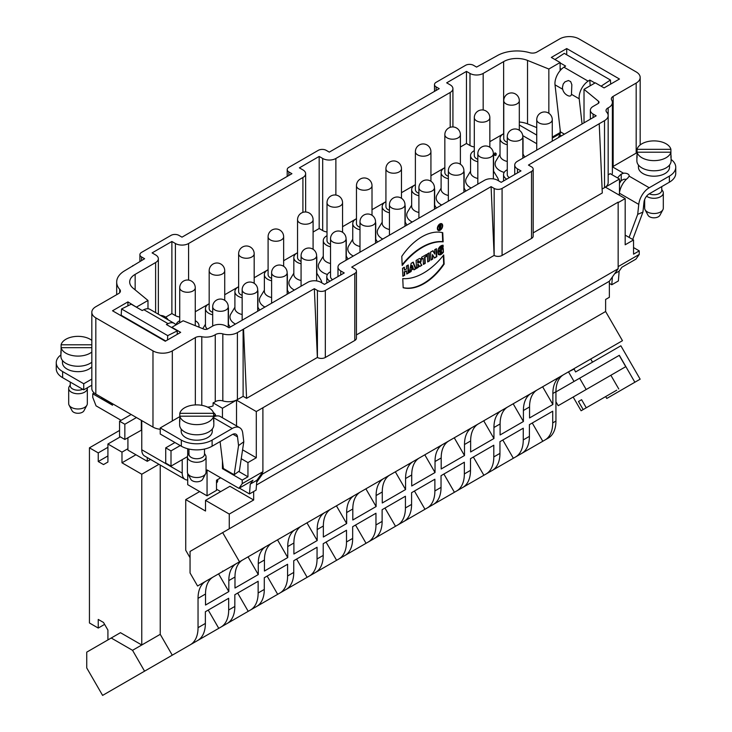 <?xml version="1.0" encoding="UTF-8"?>
<svg xmlns="http://www.w3.org/2000/svg" width="732" height="732" viewBox="0 0 732 732"><rect width="100%" height="100%" fill="white"/><g stroke="black" fill="none" stroke-linecap="round" stroke-linejoin="round"><path stroke-width="1.1" d="M237.552 562.917L236.546 563.494A37.305 21.539 -120 0 0 228.823 580.577L228.823 591.584L205.518 605.044L205.518 594.027A37.305 21.539 60 0 1 213.25 576.953L205.774 581.263A37.305 21.539 -120 0 0 198.043 598.346L198.043 627.672A37.305 21.539 60 0 1 190.32 644.755L102.599 695.4L86.742 667.941L86.742 652.139L120.451 632.686L141.77 644.993L132.538 650.318L111.218 638.011M267.015 545.907L266.009 546.493A37.305 21.539 -120 0 0 258.277 563.567L258.277 574.574L234.981 588.034L234.981 577.017A37.305 21.539 60 0 1 242.704 559.943L236.546 563.494L242.704 559.943M296.469 528.897L295.463 529.483A37.305 21.539 -120 0 0 287.74 546.557L287.74 557.574L264.435 571.024L264.435 560.017A37.305 21.539 60 0 1 272.167 542.934L266.009 546.493L272.167 542.934M325.932 511.897L324.926 512.473A37.305 21.539 -120 0 0 317.194 529.556L317.194 540.564L293.898 554.014L293.898 543.007A37.305 21.539 60 0 1 301.621 525.924L295.463 529.483L301.621 525.924M355.386 494.887L354.38 495.463A37.305 21.539 -120 0 0 346.657 512.546L346.657 523.554L323.352 537.014L323.352 525.997A37.305 21.539 60 0 1 331.074 508.923L324.926 512.473L331.074 508.923M384.849 477.877L383.843 478.463A37.305 21.539 -120 0 0 376.111 495.537L376.111 506.553L352.806 520.004L352.806 508.987A37.305 21.539 60 0 1 360.537 491.913L354.38 495.463L360.537 491.913M414.303 460.867L413.296 461.453A37.305 21.539 -120 0 0 405.574 478.527L405.574 489.543L382.269 502.994L382.269 491.986A37.305 21.539 60 0 1 389.991 474.903L383.843 478.463L389.991 474.903M443.766 443.867L442.759 444.443A37.305 21.539 -120 0 0 435.028 461.526L435.028 472.533L411.723 485.984L411.723 474.977A37.305 21.539 60 0 1 419.454 457.893L413.296 461.453L419.454 457.893M473.22 426.857L472.213 427.433A37.305 21.539 -120 0 0 464.491 444.516L464.491 455.524L441.186 468.983L441.186 457.967A37.305 21.539 60 0 1 448.908 440.893L442.759 444.443L448.908 440.893M502.674 409.847L501.667 410.432A37.305 21.539 -120 0 0 493.944 427.506L493.944 438.523L470.639 451.973L470.639 440.957A37.305 21.539 60 0 1 478.371 423.883L472.213 427.433L478.371 423.883M532.137 392.837L531.13 393.423A37.305 21.539 -120 0 0 523.407 410.496L523.407 421.513L500.102 434.964L500.102 423.956A37.305 21.539 60 0 1 507.825 406.873L501.667 410.432L507.825 406.873M561.59 375.836L560.584 376.413A37.305 21.539 -120 0 0 552.861 393.496L552.861 404.503L529.556 417.954L529.556 406.946A37.305 21.539 60 0 1 537.288 389.863L531.13 393.423L537.288 389.863M239.51 561.783L222.665 532.603L190.055 551.434L190.055 572.973L197.576 586.003L622.465 340.691L605.62 311.512L229.262 528.797L229.262 514.074L205.518 500.368L205.518 511.028L185.736 499.608L185.736 550.263L190.055 557.747M222.638 571.527L213.25 576.953M570.704 370.575L555.414 379.405L570.704 370.575M541.25 387.585L525.96 396.405L541.25 387.585M511.787 404.586L496.497 413.415L511.787 404.586M482.333 421.595L467.043 430.425L482.333 421.595M452.87 438.605L437.58 447.426L452.87 438.605M423.416 455.615L408.127 464.436L423.416 455.615M393.953 472.616L378.664 481.446L393.953 472.616M364.499 489.626L349.21 498.455L364.499 489.626M335.036 506.636L319.747 515.456L335.036 506.636M305.583 523.636L290.293 532.466L305.583 523.636M276.12 540.646L260.83 549.476L276.12 540.646M246.666 557.656L231.376 566.486L246.666 557.656M225.575 569.835L222.464 571.628M222.629 571.024L223.068 571.28L220.469 572.781M223.324 571.134L217.001 574.785M197.649 640.518L190.32 644.755L197.649 640.518A37.305 21.539 -120 0 0 205.372 623.444L205.372 611.732L228.677 598.282L228.677 609.994A37.305 21.539 60 0 1 220.954 627.068L227.103 623.518A37.305 21.539 -120 0 0 234.835 606.435L234.835 594.723L258.14 581.272L258.14 592.984A37.305 21.539 60 0 1 250.408 610.058L256.566 606.508A37.305 21.539 -120 0 0 264.289 589.425L264.289 577.722L287.594 564.262L287.594 575.974A37.305 21.539 60 0 1 279.871 593.057L286.02 589.498A37.305 21.539 -120 0 0 293.752 572.424L293.752 560.712L317.048 547.262L317.048 558.964A37.305 21.539 60 0 1 309.325 576.047L315.483 572.497A37.305 21.539 -120 0 0 323.205 555.414L323.205 543.702L346.51 530.252L346.51 541.964A37.305 21.539 60 0 1 338.779 559.038L344.937 555.487A37.305 21.539 -120 0 0 352.668 538.404L352.668 526.692L375.964 513.242L375.964 524.954A37.305 21.539 60 0 1 368.242 542.028L374.4 538.478A37.305 21.539 -120 0 0 382.122 521.404L382.122 509.692L405.427 496.232L405.427 507.944A37.305 21.539 60 0 1 397.696 525.027L403.854 521.468A37.305 21.539 -120 0 0 411.585 504.394L411.585 492.682L434.881 479.231L434.881 490.934A37.305 21.539 60 0 1 427.159 508.017L433.317 504.467A37.305 21.539 -120 0 0 441.039 487.384L441.039 475.672L464.344 462.221L464.344 473.933A37.305 21.539 60 0 1 456.612 491.007L462.77 487.457A37.305 21.539 -120 0 0 470.493 470.374L470.493 458.671L493.798 445.212L493.798 456.924A37.305 21.539 60 0 1 486.075 473.997L492.233 470.447A37.305 21.539 -120 0 0 499.956 453.373L499.956 441.661L523.261 428.202L523.261 439.914A37.305 21.539 60 0 1 515.529 456.997L521.687 453.437A37.305 21.539 -120 0 0 529.41 436.363L529.41 424.652L552.715 411.201L552.715 422.904A37.305 21.539 60 0 1 544.992 439.987L519.491 454.709M521.687 453.437L490.037 471.719M492.233 470.447L460.574 488.72M462.77 487.457L431.121 505.73M433.317 504.467L401.658 522.74M403.854 521.468L372.204 539.74M374.4 538.478L342.741 556.75M344.937 555.487L313.287 573.76M315.483 572.497L283.824 590.77M286.02 589.498L254.37 607.77M256.566 606.508L224.916 624.78M227.103 623.518L195.453 641.79M526.555 450.628L511.265 459.458L526.555 450.628M497.101 467.638L481.812 476.468L497.101 467.638M467.638 484.648L452.349 493.469L467.638 484.648M438.184 501.649L422.895 510.478L438.184 501.649M408.721 518.659L393.432 527.488L408.721 518.659M379.268 535.668L363.978 544.489L379.268 535.668M349.805 552.678L334.515 561.499L349.805 552.678M320.351 569.679L305.061 578.509L320.351 569.679M290.888 586.689L275.607 595.519L290.888 586.689M261.434 603.699L246.144 612.519L261.434 603.699M231.98 620.699L216.69 629.529L231.98 620.699M202.517 637.709L187.227 646.539L202.517 637.709M519.839 454.508L513.617 458.104M220.689 477.804L216.507 480.219L216.507 490.376L207.055 495.829L207.055 469.935L238.934 488.336L242.228 483.642L262.898 471.71L262.898 407.742L256.301 411.549L256.301 457.756L247.947 462.578L247.947 476.788L242.228 480.091L242.228 483.642M256.703 482.278L256.859 480.302L262.459 472.341L262.459 474.098L256.703 482.278L256.081 490.12L249.484 493.926L239.373 488.088M187.712 473.513L187.712 484.657L207.055 495.829M242.228 480.091L222.446 468.663L222.446 460.94M222.446 417.762L222.446 408.255L236.518 400.13L256.301 411.549M207.595 407.138A12.435 7.183 0 0 0 213.085 405.894L213.085 402.847L222.446 408.255M112.527 403.725L112.527 405.208L92.744 393.779L94.19 392.947M121.1 420.314L96.048 405.839L92.744 397.339L92.744 393.779M127.917 437.699L127.917 450.134L147.26 461.306L147.26 457.555M611.778 284.757L609.363 283.366L609.363 281.244L612.4 276.925L611.778 284.757L618.375 280.951L619.153 271.133L621.889 267.244L635.952 259.119L639.256 254.425L639.256 250.875L633.537 254.169L633.537 239.959L625.183 235.128M633.537 239.959L625.183 244.781L625.183 198.573L605.401 187.154L619.473 179.029L610.113 173.63A12.435 7.183 0 0 1 608.164 174.875M619.473 179.029L619.473 192.763M633.537 247.572L639.256 250.875M618.156 202.133L618.156 266.979L618.156 202.133L262.898 407.742M443.153 241.853A59.612 36.17 117.3 0 0 402.188 265.496A59.612 36.17 -62.7 0 1 443.153 241.853L442.75 232.703A50.115 30.405 117.3 0 0 401.786 256.356L402.188 265.496L401.786 256.356A50.115 30.405 -62.7 0 1 442.75 232.703L442.714 241.624A59.612 36.17 117.3 0 0 402.152 264.755M442.677 225.529A3.77 2.288 117.3 0 0 441.744 223.727A3.77 2.288 117.3 0 0 437.992 226.023A3.77 2.288 117.3 0 0 438.294 230.415A3.77 2.288 117.3 0 0 441.204 229.354A3.77 2.288 117.3 0 0 442.677 225.529A3.77 2.288 117.3 0 0 438.569 225.108A3.77 2.288 117.3 0 0 438.807 230.571A3.77 2.288 117.3 0 0 442.677 225.529M444.132 264.096L443.729 254.956A59.612 36.17 -62.7 0 1 402.765 278.599L403.167 287.749A50.115 30.405 117.3 0 0 444.132 264.096L443.729 254.956A59.612 36.17 -62.7 0 1 402.765 278.599L403.167 287.749A50.115 30.405 117.3 0 0 444.132 264.096L443.693 263.868A50.115 30.405 -62.7 0 1 403.167 287.63M436.794 256.703L436.437 248.706L434.68 249.722L434.872 254.086L432.96 250.719L430.581 252.092L430.938 260.089L432.694 259.073L432.502 254.599L434.46 258.048L436.794 256.703L436.437 248.706L434.68 249.722L434.872 254.086L432.96 250.719L430.581 252.092L430.938 260.089L432.694 259.073L432.502 254.599L434.46 258.048L436.794 256.703L434.25 257.691M429.538 260.894L429.19 252.897L427.342 253.958L427.698 261.955L429.538 260.894L429.19 252.897L427.342 253.958L427.698 261.955L429.538 260.894L427.68 261.489M426.445 256.465L426.363 254.526L421.614 257.271L421.696 259.21L423.151 258.369L423.416 264.426L425.265 263.364L424.99 257.307L426.445 256.465L426.363 254.526L421.614 257.271L421.696 259.21L423.151 258.369L423.416 264.426L425.265 263.364L424.99 257.307L426.445 256.465L424.551 257.078L424.825 263.136L423.398 263.959M418.274 264.417L419.628 266.613L421.879 265.313L420.324 262.788A3.056 1.857 117.3 0 0 421.019 259.448A3.056 1.857 117.3 0 0 418.878 258.844L416.124 260.436L416.471 268.434L418.32 267.372L418.192 264.462L419.628 266.613L421.879 265.313L420.324 262.788A3.056 1.857 117.3 0 0 420.388 258.689A3.056 1.857 117.3 0 0 418.878 258.844L416.124 260.436L416.471 268.434L418.32 267.372L418.274 264.417L417.752 264.234L417.88 267.143L416.453 267.967M415.822 268.818L413.214 262.12L411.164 263.3L409.261 272.597L411.11 271.535L411.421 270.007L413.553 268.781L413.973 269.879L415.822 268.818L413.214 262.12L411.164 263.3L409.261 272.597L411.11 271.535L411.421 270.007L413.553 268.781L413.973 269.879L415.822 268.818L413.827 269.486M351.708 267.116L491.09 186.642L494.164 188.426A5.6 3.23 0 0 0 502.079 188.426L531.533 171.416A5.6 3.23 0 0 0 533.18 169.129A5.6 3.23 0 0 0 531.533 166.85L528.458 165.066L604.522 120.643A12.435 7.183 0 0 0 608.164 115.574A12.435 7.183 0 0 0 606.746 112.234A6.222 3.587 180 0 1 606.032 110.569A6.222 3.587 180 0 1 608.146 107.869A12.435 7.183 0 0 0 612.382 102.471A12.435 7.183 0 0 0 611.687 100.092A6.222 3.587 180 0 1 611.33 98.902A6.222 3.587 180 0 1 613.151 96.368L636.172 83.073A13.67 7.896 0 0 0 640.18 77.491A13.67 7.896 0 0 0 636.172 71.91L579.021 38.915A13.67 7.896 0 0 0 559.678 38.915L536.913 52.054A6.222 3.587 180 0 1 529.693 52.713A27.981 16.159 0 0 0 497.202 55.687L476.578 67.088L473.503 65.313A5.6 3.23 0 0 0 465.589 65.313L436.126 82.313A5.6 3.23 0 0 0 434.488 84.601A5.6 3.23 0 0 0 436.126 86.888L439.209 88.664L329.29 152.128L326.207 150.344A5.6 3.23 0 0 0 318.292 150.344L288.838 167.354A5.6 3.23 0 0 0 287.2 169.641A5.6 3.23 0 0 0 288.838 171.919L291.912 173.704L181.994 237.159L178.919 235.384A5.6 3.23 0 0 0 171.004 235.384L141.55 252.394A5.6 3.23 0 0 0 139.904 254.672A5.6 3.23 0 0 0 141.55 256.959L144.625 258.735L124.879 270.648A27.981 16.159 0 0 0 116.681 282.067A27.981 16.159 0 0 0 119.728 289.405A6.222 3.587 180 0 1 120.414 291.034A6.222 3.587 180 0 1 118.593 293.578L95.828 306.717A13.67 7.896 0 0 0 91.82 312.299A13.67 7.896 0 0 0 95.828 317.88L152.979 350.884A13.67 7.896 0 0 0 172.322 350.884L195.343 337.589A6.222 3.587 180 0 1 201.794 336.738A12.435 7.183 0 0 0 215.263 334.698A6.222 3.587 180 0 1 222.83 333.883A12.435 7.183 0 0 0 237.397 332.603L314.339 288.692L317.413 290.467A5.6 3.23 0 0 0 325.328 290.467L354.791 273.457A5.6 3.23 0 0 0 356.429 271.179A5.6 3.23 0 0 0 354.791 268.891L351.708 267.116M356.429 334.917L494.127 255.413L491.09 186.642M408.612 272.972L408.255 264.975L406.416 266.045L406.544 268.946L404.494 270.135L404.366 267.226L402.518 268.287L402.875 276.284L404.714 275.223L404.576 272.075L406.626 270.886L406.763 274.043L408.612 272.972L408.255 264.975L406.416 266.045L406.544 268.946L404.494 270.135L404.366 267.226L402.518 268.287L402.875 276.284L404.714 275.223L404.576 272.075L406.626 270.886L406.763 274.043L408.612 272.972L406.745 273.576M443.4 252.284C436.428 260.775 435.741 245.723 443.089 245.211L443.171 246.958C440.051 246.098 437.443 254.343 441.497 251.9L441.387 249.475L443.235 248.413L443.4 252.284L438.514 254.645L438.285 249.017L443.089 245.211L443.171 246.958L439.886 252.384L441.497 251.9L441.387 249.475L443.235 248.413L443.4 252.284L442.814 248.651M220.689 491.611L216.507 489.196M253.665 491.511L253.665 499.993L229.921 486.277L205.518 500.368M262.459 472.341L262.898 471.71M356.429 271.179L356.429 338.193A5.6 3.23 -0 0 1 354.791 340.472L325.328 357.481L325.328 290.467M533.18 169.129L533.18 236.143A5.6 3.23 0 0 1 531.533 238.431L502.079 255.441A5.6 3.23 -0 0 1 494.146 255.431L494.164 188.426M195.261 325.658A7.768 4.484 0 0 0 195.261 325.63L195.261 287.777A7.768 4.484 180 0 1 190.466 291.922A7.768 4.484 180 0 1 181.994 290.952A7.768 4.484 180 0 1 179.724 287.777L179.724 322.748M198.729 327.058A11.502 6.643 0 0 0 198.994 325.63A11.502 6.643 0 0 0 195.627 320.927A11.502 6.643 0 0 0 195.261 320.726M179.724 320.726A11.502 6.643 0 0 0 176.064 324.862M209.178 270.767A7.768 7.768 0 0 1 216.947 262.998A7.768 7.768 0 0 1 224.724 270.767A7.768 4.484 180 0 1 219.929 274.912A7.768 4.484 180 0 1 211.457 273.942A7.768 4.484 180 0 1 209.178 270.767L209.178 308.62A7.768 4.484 0 0 0 211.457 311.795A7.768 4.484 0 0 0 212.692 312.372M208.885 303.881L209.178 303.716A11.502 6.643 0 0 0 205.445 308.62A11.502 6.643 0 0 0 208.821 313.314A11.502 6.643 0 0 0 212.692 314.787M228.238 309.892A11.502 6.643 0 0 0 228.457 308.62A11.502 6.643 0 0 0 228.238 307.349M238.632 253.766A7.768 7.768 0 0 1 246.41 245.989A7.768 7.768 0 0 1 254.178 253.766A7.768 4.484 180 0 1 249.383 257.911A7.768 4.484 180 0 1 240.91 256.932A7.768 4.484 180 0 1 238.632 253.766L238.632 291.611A7.768 4.484 0 0 0 240.91 294.786A7.768 4.484 0 0 0 242.155 295.362M238.348 286.871L238.632 286.706A11.502 6.643 0 0 0 234.908 291.611A11.502 6.643 0 0 0 238.275 296.304A11.502 6.643 0 0 0 242.155 297.778M257.701 292.882A11.502 6.643 0 0 0 257.911 291.611A11.502 6.643 0 0 0 257.701 290.339M268.095 236.756A7.768 7.768 0 0 1 275.863 228.979A7.768 7.768 0 0 1 283.641 236.756A7.768 4.484 180 0 1 278.837 240.901A7.768 4.484 180 0 1 270.373 239.931A7.768 4.484 180 0 1 268.095 236.756L268.095 274.601A7.768 4.484 0 0 0 270.373 277.776A7.768 4.484 0 0 0 271.609 278.361M267.802 269.87L268.095 269.696A11.502 6.643 0 0 0 264.362 274.601A11.502 6.643 0 0 0 267.729 279.304A11.502 6.643 0 0 0 271.609 280.777M287.154 275.873A11.502 6.643 0 0 0 287.374 274.601A11.502 6.643 0 0 0 287.154 273.329M297.549 219.746A7.768 7.768 0 0 1 305.326 211.978A7.768 7.768 0 0 1 313.095 219.746A7.768 4.484 180 0 1 308.3 223.891A7.768 4.484 180 0 1 299.827 222.921A7.768 4.484 180 0 1 297.549 219.746L297.549 257.6A7.768 4.484 0 0 0 299.827 260.766A7.768 4.484 0 0 0 301.072 261.351M297.265 252.86L297.549 252.696A11.502 6.643 0 0 0 293.825 257.6A11.502 6.643 0 0 0 297.192 262.294A11.502 6.643 0 0 0 301.072 263.767M316.617 258.872A11.502 6.643 0 0 0 316.828 257.6A11.502 6.643 0 0 0 316.617 256.319M330.525 238.788A7.768 7.768 0 0 1 338.303 231.01A7.768 7.768 0 0 1 346.071 238.788A7.768 4.484 180 0 1 341.277 242.933A7.768 4.484 180 0 1 332.804 241.963A7.768 4.484 180 0 1 330.525 238.788L330.525 276.632A7.768 4.484 0 0 0 332.584 279.679M330.525 271.737A11.502 6.643 0 0 0 326.801 276.632A11.502 6.643 0 0 0 329.949 281.198M327.012 202.737A7.768 7.768 0 0 1 334.78 194.968A7.768 7.768 0 0 1 342.558 202.737A7.768 4.484 180 0 1 337.754 206.882A7.768 4.484 180 0 1 329.29 205.912A7.768 4.484 180 0 1 327.012 202.737L327.012 240.59A7.768 4.484 0 0 0 329.29 243.765A7.768 4.484 0 0 0 330.525 244.342M327.012 235.695A11.502 6.643 0 0 0 323.279 240.59A11.502 6.643 0 0 0 326.646 245.284A11.502 6.643 0 0 0 330.525 246.757M346.071 241.862A11.502 6.643 0 0 0 346.291 240.59A11.502 6.643 0 0 0 346.071 239.318M356.466 185.736A7.768 7.768 0 0 1 364.243 177.958A7.768 7.768 0 0 1 372.012 185.736A7.768 4.484 180 0 1 367.217 189.881A7.768 4.484 180 0 1 358.744 188.902A7.768 4.484 180 0 1 356.466 185.736L356.466 223.58A7.768 4.484 0 0 0 358.744 226.755A7.768 4.484 0 0 0 359.988 227.332M356.182 218.841L356.466 218.676A11.502 6.643 0 0 0 352.742 223.58A11.502 6.643 0 0 0 356.109 228.274A11.502 6.643 0 0 0 359.988 229.747M375.534 224.852A11.502 6.643 0 0 0 375.745 223.58A11.502 6.643 0 0 0 375.534 222.308M385.929 168.726A7.768 7.768 0 0 1 393.697 160.949A7.768 7.768 0 0 1 401.475 168.726A7.768 4.484 180 0 1 396.671 172.871A7.768 4.484 180 0 1 388.207 171.901A7.768 4.484 180 0 1 385.929 168.726L385.929 206.57A7.768 4.484 0 0 0 388.207 209.745A7.768 4.484 0 0 0 389.442 210.331M385.636 201.84L385.929 201.666A11.502 6.643 0 0 0 382.195 206.57A11.502 6.643 0 0 0 385.563 211.274A11.502 6.643 0 0 0 389.442 212.747M404.988 207.842A11.502 6.643 0 0 0 405.199 206.57A11.502 6.643 0 0 0 404.988 205.299M415.383 151.716A7.768 7.768 0 0 1 423.16 143.948A7.768 7.768 0 0 1 430.928 151.716A7.768 4.484 180 0 1 426.134 155.861A7.768 4.484 180 0 1 417.661 154.891A7.768 4.484 180 0 1 415.383 151.716L415.383 189.57A7.768 4.484 0 0 0 417.661 192.736A7.768 4.484 0 0 0 418.905 193.321M415.383 184.674A11.502 6.643 0 0 0 411.659 189.57A11.502 6.643 0 0 0 415.026 194.264A11.502 6.643 0 0 0 418.905 195.737M434.451 190.842A11.502 6.643 0 0 0 434.662 189.57A11.502 6.643 0 0 0 434.451 188.289M444.846 134.706A7.768 7.768 0 0 1 452.614 126.938A7.768 7.768 0 0 1 460.391 134.706A7.768 4.484 180 0 1 455.588 138.86A7.768 4.484 180 0 1 447.124 137.881A7.768 4.484 180 0 1 444.846 134.706L444.846 172.56A7.768 4.484 0 0 0 447.124 175.735A7.768 4.484 0 0 0 448.359 176.311M444.553 167.82L444.846 167.655A11.502 6.643 0 0 0 441.112 172.56A11.502 6.643 0 0 0 444.48 177.254A11.502 6.643 0 0 0 448.359 178.727M463.905 173.832A11.502 6.643 0 0 0 464.115 172.56A11.502 6.643 0 0 0 463.905 171.288M474.299 117.706A7.768 7.768 0 0 1 482.077 109.928A7.768 7.768 0 0 1 489.845 117.706A7.768 4.484 180 0 1 485.051 121.851A7.768 4.484 180 0 1 476.578 120.871A7.768 4.484 180 0 1 474.299 117.706L474.299 155.55A7.768 4.484 0 0 0 476.578 158.725A7.768 4.484 0 0 0 477.822 159.311M474.299 150.655A11.502 6.643 0 0 0 470.566 155.55A11.502 6.643 0 0 0 473.943 160.244A11.502 6.643 0 0 0 477.822 161.717M493.368 156.822A11.502 6.643 0 0 0 493.578 155.55A11.502 6.643 0 0 0 493.368 154.278M503.762 100.696A7.768 7.768 0 0 1 511.531 92.927A7.768 7.768 0 0 1 519.308 100.696A7.768 4.484 180 0 1 514.505 104.841A7.768 4.484 180 0 1 506.032 103.871A7.768 4.484 180 0 1 503.762 100.696L503.762 138.54A7.768 4.484 0 0 0 506.032 141.715A7.768 4.484 0 0 0 507.276 142.301M503.47 133.81L503.634 133.709A18.657 10.77 180 0 1 503.762 133.636A11.502 6.643 0 0 0 500.029 138.54A11.502 6.643 0 0 0 503.396 143.243A11.502 6.643 0 0 0 507.276 144.716M522.822 139.821A11.502 6.643 0 0 0 523.032 138.54A11.502 6.643 0 0 0 522.822 137.268M507.276 136.738A7.768 7.768 0 0 1 515.053 128.969A7.768 7.768 0 0 1 522.822 136.738A7.768 4.484 180 0 1 518.027 140.883A7.768 4.484 180 0 1 509.554 139.913A7.768 4.484 180 0 1 507.276 136.738L507.276 174.591A7.768 4.484 0 0 0 509.335 177.629M507.276 169.696A11.502 6.643 0 0 0 503.543 174.591A11.502 6.643 0 0 0 506.7 179.157M566.714 54.781L566.714 48.559L619.473 79.019L604.083 87.904L595.29 82.826L584.017 89.331L598.456 101.236A3.111 1.793 180 0 1 599.014 102.27A3.111 1.793 180 0 1 598.108 103.541L593.094 106.433A9.324 5.389 0 0 0 590.358 110.239A9.324 5.389 0 0 0 593.094 114.046L596.168 115.821L517.469 161.26A9.324 5.389 0 0 0 514.733 165.066A9.324 5.389 0 0 0 517.469 168.882L520.983 170.904L501.2 182.332L497.678 180.301A9.324 5.389 0 0 0 484.493 180.301L340.719 263.31A9.324 5.389 0 0 0 337.983 267.116A9.324 5.389 0 0 0 340.719 270.922L344.232 272.954L324.45 284.373L320.936 282.342A9.324 5.389 0 0 0 307.742 282.342L229.043 327.78L225.968 326.005A9.324 5.389 0 0 0 212.774 326.005L207.76 328.897A3.111 1.793 180 0 1 203.78 329.098L183.156 320.762L171.883 327.277L180.676 332.355L165.286 341.24L112.527 310.78L127.917 301.895L127.917 305.82M584.017 89.331L584.017 122.839M238.934 488.336L252.998 480.219L250.262 484.108L249.484 493.926M250.262 484.108L256.859 480.302M242.576 449.832L256.301 457.756M236.518 400.13L236.518 425.887M247.947 476.788L238.696 471.445M222.446 468.663L223.324 468.16M241.24 458.708L247.947 462.578M150.508 459.431L147.26 461.306M91.82 312.299L91.82 388.5A13.67 7.896 0 0 0 95.828 394.081L152.979 427.085A13.67 7.896 0 0 0 160.235 429.272M317.413 290.467L317.413 357.481A5.6 3.23 0 0 0 325.328 357.481M213.085 402.847A12.435 7.183 0 0 0 215.263 401.712A6.222 3.587 180 0 1 222.83 400.907A12.435 7.183 0 0 0 237.397 399.617L243.115 396.323L246.593 398.327L317.377 357.463L314.339 288.692M246.593 398.327L243.555 329.556M243.115 396.323L243.115 329.308M127.917 319.143L127.917 319.655M127.917 301.895L136.71 307.358M136.71 324.221L136.71 324.733M533.18 232.877L602.29 192.974L599.243 124.202M602.116 189.048L604.522 187.667A12.435 7.183 -0 0 0 608.164 182.588L608.164 115.574M560.117 70.647L560.117 62.513L551.324 57.444L566.714 48.559M552.276 137.104L560.117 132.574L560.117 129.509M613.151 96.368L613.151 166.429A6.222 3.587 0 0 0 612.492 166.878A6.222 3.587 0 0 0 612.382 166.969M613.151 166.429L637.069 152.622M493.578 155.55L493.578 172.304A11.502 6.643 180 0 1 493.368 173.576M477.822 178.471A11.502 6.643 180 0 1 470.566 172.304L470.566 155.55M470.566 171.178L466.558 177.812A16.433 9.489 0 0 0 471.133 188.014M498.501 180.777A16.433 9.489 0 0 0 497.586 177.812L493.578 171.178M464.115 172.56L464.115 189.314A11.502 6.643 180 0 1 463.905 190.585M448.359 195.481A11.502 6.643 180 0 1 441.112 189.314L441.112 172.56M441.112 188.188L437.105 194.813A16.433 9.489 0 0 0 441.671 205.024M434.662 189.57L434.662 206.323A11.502 6.643 180 0 1 434.451 207.595M418.905 212.49A11.502 6.643 180 0 1 411.659 206.323L411.659 189.57M411.659 205.198L407.642 211.823A16.433 9.489 0 0 0 412.217 222.025M405.199 206.57L405.199 223.324A11.502 6.643 180 0 1 404.988 224.605M389.442 229.5A11.502 6.643 180 0 1 382.195 223.324L382.195 206.57M382.195 222.199L378.188 228.832A16.433 9.489 0 0 0 382.754 239.035M375.745 223.58L375.745 240.334A11.502 6.643 180 0 1 375.534 241.606M359.988 246.501A11.502 6.643 180 0 1 352.742 240.334L352.742 223.58M352.742 239.208L348.725 245.833A16.433 9.489 0 0 0 353.3 256.044M346.291 240.59L346.291 257.344A11.502 6.643 180 0 1 346.071 258.616M330.525 263.511A11.502 6.643 180 0 1 323.279 257.344L323.279 240.59M323.279 256.218L319.271 262.843A16.433 9.489 0 0 0 327.433 274.454M316.828 257.6L316.828 274.354A11.502 6.643 180 0 1 316.617 275.625M301.072 280.521A11.502 6.643 180 0 1 293.825 274.354L293.825 257.6M293.825 273.219L289.808 279.853A16.433 9.489 0 0 0 294.383 290.055M321.751 282.817A16.433 9.489 0 0 0 320.836 279.853L316.828 273.219M287.374 274.601L287.374 291.354A11.502 6.643 180 0 1 287.154 292.626M271.609 297.531A11.502 6.643 180 0 1 264.362 291.354L264.362 274.601M264.362 290.229L260.354 296.863A16.433 9.489 0 0 0 264.929 307.065M257.911 291.611L257.911 308.364A11.502 6.643 180 0 1 257.701 309.636M242.155 314.531A11.502 6.643 180 0 1 234.908 308.364L234.908 291.611M234.908 307.239L230.891 313.863A16.433 9.489 0 0 0 235.466 324.075M228.457 308.62L228.457 325.374A11.502 6.643 180 0 1 228.238 326.646M207.403 329.08A11.502 6.643 180 0 1 205.445 325.374L205.445 308.62M523.032 138.54L523.032 155.294A11.502 6.643 180 0 1 522.822 156.575M507.276 161.47A11.502 6.643 180 0 1 500.029 155.294L500.029 138.54M500.029 154.168L496.022 160.802A16.433 9.489 0 0 0 504.183 172.413M132.73 266.109L132.757 265.588M614.633 273.741L619.153 271.133M611.842 174.628A12.435 7.183 -0 0 0 612.382 172.532L612.382 102.471M625.183 198.573L618.595 202.389M618.595 266.357L639.256 254.425M460.391 147.004L466.467 143.49L466.467 71.397L469.981 73.429A9.324 5.389 0 0 0 483.175 73.429L503.634 61.616A18.657 10.77 180 0 1 527.525 60.408L548.844 69.028L560.117 62.513M527.525 60.408L527.525 123.873L536.739 127.597M548.844 113.277L548.844 69.028M536.739 135.072L519.308 125.007M527.525 123.873A18.657 10.77 -0 0 0 519.308 122.024M489.845 141.669L503.323 133.892M466.467 143.49L469.981 145.522A9.324 5.389 0 0 0 474.299 146.94M313.095 232.044L319.17 228.53L319.17 156.438L322.693 158.469A9.324 5.389 0 0 0 335.878 158.469L450.198 92.47A9.324 5.389 0 0 0 452.925 88.664A9.324 5.389 0 0 0 450.198 84.857L446.676 82.826L466.467 71.397M342.558 226.71L356.036 218.923M372.012 209.7L385.49 201.922M401.475 192.69L414.953 184.912M430.928 175.689L444.406 167.903M319.17 228.53L322.693 230.562A9.324 5.389 0 0 0 327.012 231.98M165.652 317.166L171.883 313.57L171.883 241.478L175.405 243.509A9.324 5.389 0 0 0 188.591 243.509L302.911 177.51A9.324 5.389 0 0 0 305.637 173.704A9.324 5.389 0 0 0 302.911 169.888L299.388 167.866L319.17 156.438M195.261 311.75L208.748 303.963M224.724 294.74L238.202 286.953M254.178 277.73L267.665 269.952M283.641 260.72L297.119 252.943M171.883 313.57L175.405 315.602A9.324 5.389 0 0 0 179.724 317.011M136.71 306.964L147.983 300.459L133.059 288.152A18.657 10.77 180 0 1 129.692 281.976A18.657 10.77 180 0 1 135.155 274.363L155.614 262.541A9.324 5.389 0 0 0 158.35 258.735A9.324 5.389 0 0 0 155.614 254.928L152.1 252.897L171.883 241.478M522.74 135.621L536.739 143.701M147.983 300.459L147.983 308.767M493.432 154.489L495.262 155.55L496.14 155.047L496.168 153.537L494.942 152.823L494.914 154.333L493.359 153.436M107.915 455.945L98.244 461.535L98.244 452.898L89.441 447.819L89.441 622.978L98.244 628.056L98.244 619.428L103.514 622.465L107.915 630.087L107.915 639.924M89.441 447.819L119.563 430.434M98.244 452.898L107.915 447.316M120.304 436.858L107.915 444.013L107.915 462.038L103.514 464.573L98.244 461.535M612.4 276.925L618.156 268.736L262.459 474.098M618.156 268.736L618.156 266.979M609.363 281.244L256.493 484.977M609.363 283.366L609.363 297.293L605.62 299.452L605.62 311.512M253.665 499.993L229.262 514.074M127.917 448.716L121.979 452.138L107.915 444.013M172.267 655.177L160.235 634.333L141.77 644.993L141.77 474.226L121.979 462.798L121.979 452.138M121.979 462.798L135.914 454.755M141.77 474.226L158.945 464.308M199.671 491.565L185.736 499.608M407.834 265.222L408.172 272.752M404.494 270.135L403.945 267.464M404.714 275.223L402.856 275.818M404.576 272.075L404.137 271.847L404.284 274.994M406.626 270.886L404.137 271.847M443.171 246.958L442.668 245.312M439.685 252.238L442.732 246.73M438.303 254.507L442.961 252.064M413.104 267.647L411.878 265.387L411.302 268.205L413.104 267.647L412.317 265.615L411.741 268.434L413.104 267.647M412.93 262.285L415.383 268.589M411.11 271.535L409.38 272.057M411.421 270.007L410.981 269.788L410.67 271.307M413.553 268.781L410.981 269.788M418.484 261.068A1.016 0.613 -62.7 0 1 418.558 262.761L417.688 262.779L417.615 261.086L418.484 261.068A1.016 0.613 -62.7 0 1 418.558 262.761L418.484 261.068L417.615 261.086M418.722 260.976A1.016 0.613 117.3 0 0 418.045 260.839M421.879 265.313L419.409 266.256M420.324 262.788L421.44 265.085M420.159 258.597A3.056 1.857 -62.7 0 1 419.884 262.559M425.942 254.763L426.006 256.237M423.151 258.369L421.678 258.735M428.769 253.135L429.098 260.665M436.025 248.944L436.354 256.475M434.872 254.086L432.722 250.847M432.694 259.073L430.91 259.622M432.502 254.599L432.255 258.844M443.327 255.468L443.693 263.868M441.515 223.635A3.77 2.288 -62.7 0 1 442.247 225.31A3.77 2.288 -62.7 0 1 442.247 225.493M440.014 229.802A3.77 2.288 -62.7 0 1 438.084 230.287M438.349 229.766A3.184 1.931 -62.7 0 1 438.12 229.674A3.184 1.931 -62.7 0 1 437.352 228.421M439.584 224.111A3.184 1.931 -62.7 0 1 441.039 224.01A3.184 1.931 -62.7 0 1 441.25 224.148M442.274 225.767A3.184 1.931 117.3 0 0 441.478 224.239A3.184 1.931 117.3 0 0 438.303 226.179A3.184 1.931 117.3 0 0 438.56 229.903A3.184 1.931 117.3 0 0 441.021 229.006A3.184 1.931 117.3 0 0 442.274 225.767A3.184 1.931 117.3 0 0 438.788 225.41A3.184 1.931 117.3 0 0 438.999 230.031A3.184 1.931 117.3 0 0 442.274 225.767M442.311 232.602L442.714 241.624M439.566 226.115L439.612 227.085L440.225 226.728L440.179 225.758L439.566 226.115L439.612 227.085L440.472 225.731L439.136 225.886L440.161 225.273A1.162 0.705 -62.7 0 1 441.012 225.657A1.162 0.705 -62.7 0 1 440.444 227.076L441.131 228.192L439.63 227.57L439.292 229.253L439.136 225.868L440.161 225.273A1.162 0.705 -62.7 0 1 440.737 225.209A1.162 0.705 -62.7 0 1 441.012 226.032A1.162 0.705 -62.7 0 1 440.444 227.076L441.131 228.192L440.673 228.457L439.557 227.13L439.694 229.025L439.264 228.796M439.694 229.025L439.136 225.868L440.17 225.749M440.563 225.822A1.162 0.705 117.3 0 0 440.481 225.163M222.665 532.603L229.262 528.797M160.235 634.333L160.235 465.049M563.667 374.638L560.584 376.413L563.667 374.638A37.305 21.539 -120 0 0 555.936 391.712L555.936 421.046A37.305 21.539 60 0 1 548.213 438.129L544.992 439.987L548.213 438.129M144.57 671.171L132.538 650.318M98.244 628.056L104.612 624.378M218.594 573.861L228.823 591.584M248.047 556.86L258.277 574.574M277.51 539.85L287.74 557.574M306.964 522.84L317.194 540.564M336.427 505.83L346.657 523.554M365.881 488.83L376.111 506.553M395.335 471.82L405.574 489.543M424.798 454.81L435.028 472.533M454.252 437.8L464.491 455.524M483.715 420.799L493.944 438.523M513.169 403.79L523.407 421.513M542.632 386.78L552.861 404.503M542.796 441.25L532.265 423.005M218.758 628.34L208.227 610.085M248.212 611.33L237.68 593.085M277.675 594.32L267.134 576.075M307.129 577.31L296.597 559.065M336.592 560.309L326.051 542.064M366.046 543.3L355.514 525.054M395.509 526.29L384.968 508.045M424.963 509.28L414.431 491.035M454.426 492.279L443.885 474.034M483.879 475.269L473.348 457.024M513.333 458.259L502.802 440.014M605.675 396.579L606.764 398.464L640.143 379.185L620.864 345.797L575.581 371.947L573.961 368.69M581.098 410.771L613.617 391.986L581.098 410.771L573.165 397.037L625.741 366.677L619.217 355.368L555.936 391.904L619.327 355.313L634.864 382.232M568.691 371.737L573.961 369.148M568.691 372.195L574.034 381.454M625.741 366.677L586.176 389.525L579.643 378.215M586.176 389.525L558.196 405.684L555.936 401.777M617.598 177.949A13.679 7.896 -60 0 1 621.23 174.143L623.499 173.237A4.667 2.69 180 0 1 629.191 175.863A4.667 2.69 180 0 1 629.163 176.165L627.827 177.995A14.924 8.619 120 0 0 619.418 193.211L619.208 195.124M629.09 237.378L637.7 214.348L638.762 204.384A14.924 8.619 -60 0 1 649.229 187.749L669.377 176.11A21.759 12.563 -0 0 0 675.746 167.225A21.759 12.563 -0 0 0 671.088 159.457M638.441 165.029L638.441 167.225A15.546 8.976 0 0 0 642.998 173.576A15.546 8.976 0 0 0 659.935 175.515A15.546 8.976 0 0 0 669.533 167.225L669.533 165.029M568.242 95.773A9.324 9.324 0 0 1 562.451 87.364L563.21 84.043L564.912 81.883L568.398 80.529L570.667 81.591L571.838 84.674L571.454 94.318A6.341 3.184 -125.8 0 1 568.242 95.773A6.341 3.184 -125.8 0 1 567.529 95.416M564.418 134.157L560.383 131.824L555.021 84.839A13.679 7.896 -60 0 1 563.942 67.179L588.125 81.142A13.679 7.896 120 0 0 579.204 98.802L582.077 123.964M588.125 81.142L589.8 80.035L590.166 85.781M560.383 131.824A4.355 2.516 -60 0 1 559.715 134.88L558.324 137.671M560.117 62.897L565.616 66.072L563.942 67.179M637.7 214.348L642.925 212.124L643.995 202.16A7.457 4.31 -60 0 1 649.229 193.843L669.377 182.204L669.377 176.11M552.276 138.119A6.222 3.587 -60 0 1 552.422 138.037L560.227 133.526M675.746 167.225L675.746 173.319A21.759 12.563 180 0 1 669.377 182.204M626.226 179.441A4.667 2.69 -0 0 0 623.865 179.285L621.23 180.584L619.473 183.329M632.704 239.474L642.925 212.124M589.8 80.035L594.96 83.018M601.1 86.175L610.442 80.026L564.271 53.372L554.929 59.521M560.117 68.543L561.38 69.275M610.442 80.026L610.698 84.079M619.473 181.573L621.23 180.557L621.23 174.143M662.899 209.718L659.925 215.281A6.222 3.587 180 0 1 653.987 217.816A6.222 3.587 180 0 1 648.04 215.281L645.075 209.718A9.324 5.389 0 0 0 653.987 213.524A9.324 5.389 0 0 0 662.899 209.718A9.324 5.389 0 0 0 663.311 208.135L663.311 192.9A9.324 5.389 180 0 1 653.987 198.29A9.324 5.389 180 0 1 646.585 196.185M644.663 199.516L644.663 208.135A9.324 5.389 0 0 0 645.075 209.718M661.755 189.478L662.762 191.079A9.324 5.389 180 0 1 663.311 192.9M661.755 186.605L661.755 190.256A7.768 4.484 180 0 1 659.486 193.431A7.768 4.484 180 0 1 653.987 194.749A7.768 4.484 180 0 1 649.257 193.824M670.905 154.919A17.101 9.873 180 0 1 671.088 156.346L671.088 160.921A17.101 9.873 180 0 1 666.074 167.903A17.101 9.873 180 0 1 647.445 170.044A17.101 9.873 180 0 1 636.886 160.921L636.886 156.346A17.101 9.873 180 0 1 637.069 154.919M637.069 149.328L670.905 149.328A17.101 9.873 0 0 0 653.987 140.892A17.101 9.873 0 0 0 637.069 149.328L637.069 157.783A17.101 9.873 180 0 1 636.886 156.346M671.088 156.346A17.101 9.873 180 0 1 670.905 157.783L670.905 152.201L637.069 152.201A17.101 9.873 0 0 0 648.616 160.134A17.101 9.873 0 0 0 666.074 157.746A17.101 9.873 0 0 0 670.905 152.201L670.905 149.328M583.157 409.572L578.49 401.502L581.601 399.699L586.268 407.779L616.728 390.193M581.601 399.699L578.49 401.502M179.807 416.627L160.235 427.927L181.335 440.106A21.759 12.563 0 0 0 212.115 440.106L232.264 428.476A14.924 8.619 -60 0 1 239.73 427.735A14.924 8.619 -60 0 1 242.722 433.033L243.793 441.771L238.559 445.578L234.176 474.748L223.37 468.507L220.094 441.597M181.179 429.025L181.179 431.221A15.546 8.976 0 0 0 185.736 437.571A15.546 8.976 0 0 0 202.673 439.52A15.546 8.976 0 0 0 212.271 431.221L212.271 429.025M91.82 362.203A17.101 9.873 180 0 1 90.109 363.356A17.101 9.873 180 0 1 71.471 365.497A17.101 9.873 180 0 1 60.912 356.374L60.912 351.808A17.101 9.873 180 0 1 61.095 350.372M91.82 347.663L61.095 347.663A17.101 9.873 -0 0 0 73.905 355.807A17.101 9.873 -0 0 0 91.82 352.046M91.82 340.398A17.101 9.873 -0 0 0 73.905 336.638A17.101 9.873 -0 0 0 61.095 344.79L61.095 353.245A17.101 9.873 180 0 1 60.912 351.808M61.095 344.79L91.82 344.79M213.643 418.914A17.101 9.873 180 0 1 213.826 420.351L213.826 424.917A17.101 9.873 180 0 1 208.821 431.898A17.101 9.873 180 0 1 190.183 434.039A17.101 9.873 180 0 1 179.624 424.917L179.624 420.351A17.101 9.873 180 0 1 179.807 418.914M213.826 420.351A17.101 9.873 180 0 1 213.643 421.778L213.643 416.197L179.807 416.197A17.101 9.873 -0 0 0 196.725 424.633A17.101 9.873 -0 0 0 213.643 416.197L213.643 413.324A17.101 9.873 -0 0 0 196.725 404.887A17.101 9.873 -0 0 0 179.807 413.324L213.643 413.324M179.807 413.324L179.807 421.778A17.101 9.873 180 0 1 179.624 420.351M162.696 316.7L161.58 316.05M175.881 324.971A13.679 7.896 120 0 0 174.216 323.352A13.679 7.896 120 0 0 168.058 323.663L143.875 309.7A13.679 7.896 -60 0 1 150.033 309.389L161.809 316.187M146.501 329.876L146.446 330.361M143.875 309.7L142.2 310.533L131.211 304.183L121.558 308.968L167.729 335.622L177.373 330.837L166.384 324.496L168.058 323.663M212.115 440.106L212.115 446.2L232.264 434.57A7.457 4.31 -60 0 1 235.997 434.195A7.457 4.31 -60 0 1 237.497 436.848L238.559 445.578M239.73 427.735L220.378 416.572A14.924 8.619 120 0 0 214.97 416.352L213.643 416.709M112.472 403.698L112.527 404.183M62.467 360.492L62.467 362.688A15.546 8.976 0 0 0 67.024 369.038A15.546 8.976 0 0 0 91.82 366.814M60.912 354.919A21.759 12.563 0 0 0 56.254 362.688A21.759 12.563 0 0 0 62.623 371.572L83.732 383.76L91.82 379.085M213.46 412.656L213.424 412.628A13.679 7.896 -60 0 1 213.46 412.656A13.679 7.896 -60 0 1 215.446 414.834L215.894 416.087M182.213 459.659L182.213 473.11A13.679 7.896 120 0 0 185.05 479.368A13.679 7.896 120 0 0 187.712 480.009M185.05 479.368L144.597 456.018A13.679 7.896 -60 0 1 141.77 449.759L141.77 429.959L124.843 439.475L124.843 424.249L136.454 417.542M217.669 479.552L217.669 480.851A6.222 3.587 180 0 1 216.507 482.946M131.174 414.495L119.563 421.202L119.563 436.428L124.843 439.475M119.563 421.202L124.843 424.249M180.237 445.568L171.004 450.894L165.725 447.856L165.725 463.082L171.004 466.128L187.41 456.658M174.966 442.521L165.725 447.856M171.004 450.894L171.004 466.128M62.623 371.572L62.623 377.666L83.732 389.845L91.82 385.178M62.623 377.666A21.759 12.563 180 0 1 56.254 368.782L56.254 362.688M83.732 383.76L83.732 389.845M212.115 446.2A21.759 12.563 180 0 1 181.335 446.2L181.335 440.106M160.235 427.927L160.235 434.021L181.335 446.2M112.527 404.512L101.766 398.3L101.455 397.339M243.793 441.771L239.401 470.932L234.176 474.748M121.558 308.968L121.192 315.263L165.734 340.975M167.729 335.622L167.472 339.977M177.373 330.837L177.162 334.378M205.637 473.714L202.663 479.286A6.222 3.587 180 0 1 196.725 481.812A6.222 3.587 180 0 1 190.787 479.286L187.813 473.714A9.324 5.389 -0 0 0 196.725 477.52A9.324 5.389 -0 0 0 205.637 473.714A9.324 5.389 -0 0 0 206.049 472.131L206.049 456.905A9.324 5.389 180 0 1 196.725 462.285A9.324 5.389 180 0 1 187.401 456.905A9.324 5.389 180 0 1 187.95 455.075L188.957 453.474M187.401 456.905L187.401 472.131A9.324 5.389 -0 0 0 187.813 473.714M204.502 453.474L205.5 455.075A9.324 5.389 180 0 1 206.049 456.905M204.502 449.055L204.502 454.261A7.768 4.484 180 0 1 196.725 458.744A7.768 4.484 180 0 1 188.957 454.261L188.957 449.055M86.925 405.18L83.96 410.743A6.222 3.587 180 0 1 78.013 413.278A6.222 3.587 180 0 1 72.075 410.743L69.101 405.18A9.324 5.389 -0 0 0 78.013 408.978A9.324 5.389 -0 0 0 86.925 405.18A9.324 5.389 -0 0 0 87.337 403.597L87.337 388.363A9.324 5.389 180 0 1 78.013 393.752A9.324 5.389 180 0 1 68.689 388.363A9.324 5.389 180 0 1 69.238 386.533L70.245 384.931M68.689 388.363L68.689 403.597A9.324 5.389 -0 0 0 69.101 405.18M87.291 387.795A9.324 5.389 180 0 1 87.337 388.363M82.743 389.278A7.768 4.484 180 0 1 74.573 389.744A7.768 4.484 180 0 1 70.245 385.718L70.245 382.058M518.457 455.304L516.691 456.32M223.388 571.097L221.485 572.195M227.734 568.581L222.528 571.591M494.942 152.823L496.159 154.04M494.914 154.333L494.942 153.336M493.368 153.949L494.914 154.836M412.317 265.615L411.741 268.434M440.444 227.076L441.131 228.192M418.128 263.008L418.054 261.315M548.039 383.66L551.169 381.857L548.039 383.66M544.288 385.828L545.852 384.922L544.288 385.828M546.786 384.382L545.852 384.922L546.786 384.382M547.344 384.062L541.122 387.658L547.344 384.062M194.007 642.623L199.626 639.384L194.007 642.623M218.969 573.65L215.803 575.471M195.801 641.589L189.579 645.185L195.801 641.589M225.273 570.008L224.651 570.365M354.791 340.472L354.791 273.457M502.079 188.426L502.079 255.441M531.533 238.431L531.533 171.416M340.719 270.922L340.719 274.985M517.469 168.882L517.469 172.935M593.094 114.046L593.094 117.605M598.456 103.294L598.456 101.236M119.728 292.663L119.728 289.405M95.828 394.081L95.828 317.88M152.979 427.085L152.979 350.884M172.322 420.946L172.322 350.884M195.343 404.924L195.343 337.589M201.794 336.738L201.794 405.336M237.397 399.617L237.397 332.603M222.83 400.907L222.83 333.883M215.263 401.712L215.263 334.698M604.522 187.667L604.522 120.643M608.146 115.208L608.146 107.869M636.172 153.144L636.172 83.073M436.126 90.439L436.126 86.888M288.838 175.479L288.838 171.919M141.55 260.519L141.55 256.959M503.634 133.709L503.634 61.616M483.175 73.429L483.175 110.01M469.981 73.429L469.981 145.522M450.198 92.47L450.198 127.322M335.878 158.469L335.878 195.041M322.693 158.469L322.693 230.562M302.911 177.51L302.911 212.362M188.591 243.509L188.591 280.082M175.405 243.509L175.405 315.602M155.614 262.541L155.614 312.61M135.155 274.363L135.155 289.872M198.043 627.672L205.372 623.444M234.835 606.435L228.677 609.994M264.289 589.425L258.14 592.984M293.752 572.424L287.594 575.974M323.205 555.414L317.048 558.964M352.668 538.404L346.51 541.964M382.122 521.404L375.964 524.954M411.585 504.394L405.427 507.944M441.039 487.384L434.881 490.934M470.493 470.374L464.344 473.933M499.956 453.373L493.798 456.924M529.41 436.363L523.261 439.914M555.936 421.046L552.715 422.904M555.936 391.712L552.861 393.496M529.556 406.946L523.407 410.496M500.102 423.956L493.944 427.506M470.639 440.957L464.491 444.516M441.186 457.967L435.028 461.526M411.723 474.977L405.574 478.527M382.269 491.986L376.111 495.537M352.806 508.987L346.657 512.546M323.352 525.997L317.194 529.556M293.898 543.007L287.74 546.557M264.435 560.017L258.277 563.567M234.981 577.017L228.823 580.577M205.518 594.027L198.043 598.346M536.739 119.737A7.768 7.768 0 0 1 544.507 111.959A7.768 7.768 0 0 1 552.276 119.737A7.768 4.484 180 0 1 547.481 123.882A7.768 4.484 180 0 1 539.008 122.903A7.768 4.484 180 0 1 536.739 119.737L536.739 150.142M612.492 166.878L623.499 173.237M629.163 176.165L649.229 187.749M562.698 89.267L555.021 84.839M579.204 98.802L571.454 94.318M638.762 204.384L619.418 193.211M559.715 134.88L561.444 135.877M448.359 170.757A7.768 7.768 0 0 1 456.137 162.98A7.768 7.768 0 0 1 463.905 170.757A7.768 4.484 180 0 1 459.11 174.902A7.768 4.484 180 0 1 450.638 173.932A7.768 4.484 180 0 1 448.359 170.757L448.359 201.163M389.442 204.768A7.768 7.768 0 0 1 397.22 197A7.768 7.768 0 0 1 404.988 204.768A7.768 4.484 180 0 1 400.194 208.913A7.768 4.484 180 0 1 391.721 207.943A7.768 4.484 180 0 1 389.442 204.768L389.442 235.173M477.822 153.747A7.768 7.768 0 0 1 485.591 145.979A7.768 7.768 0 0 1 493.368 153.747A7.768 4.484 180 0 1 488.564 157.892A7.768 4.484 180 0 1 480.091 156.923A7.768 4.484 180 0 1 477.822 153.747L477.822 184.153M418.905 187.767A7.768 7.768 0 0 1 426.674 179.99A7.768 7.768 0 0 1 434.451 187.767A7.768 4.484 180 0 1 429.647 191.912A7.768 4.484 180 0 1 421.175 190.933A7.768 4.484 180 0 1 418.905 187.767L418.905 218.163M232.264 428.476L213.643 417.725M213.643 415.877L215.446 414.834M141.77 429.959L141.77 420.607M141.77 449.759L182.213 473.11M141.331 420.351L141.331 429.959M187.712 455.514L187.712 448.753M232.95 434.222L237.497 436.848M242.155 289.808A7.768 7.768 0 0 1 249.923 282.04A7.768 7.768 0 0 1 257.701 289.808A7.768 4.484 180 0 1 252.897 293.953A7.768 4.484 180 0 1 244.433 292.983A7.768 4.484 180 0 1 242.155 289.808L242.155 320.213M271.609 272.798A7.768 7.768 0 0 1 279.386 265.03A7.768 7.768 0 0 1 287.154 272.798A7.768 4.484 180 0 1 282.36 276.943A7.768 4.484 180 0 1 273.887 275.973A7.768 4.484 180 0 1 271.609 272.798L271.609 303.204M212.692 306.818A7.768 7.768 0 0 1 220.469 299.04A7.768 7.768 0 0 1 228.238 306.818A7.768 4.484 180 0 1 223.443 310.963A7.768 4.484 180 0 1 214.97 309.993A7.768 4.484 180 0 1 212.692 306.818L212.692 326.051M359.988 221.778A7.768 7.768 0 0 1 367.757 214.009A7.768 7.768 0 0 1 375.534 221.778A7.768 4.484 180 0 1 370.731 225.923A7.768 4.484 180 0 1 362.267 224.953A7.768 4.484 180 0 1 359.988 221.778L359.988 252.183M301.072 255.797A7.768 7.768 0 0 1 308.84 248.02A7.768 7.768 0 0 1 316.617 255.797A7.768 4.484 180 0 1 311.814 259.942A7.768 4.484 180 0 1 303.35 258.963A7.768 4.484 180 0 1 301.072 255.797L301.072 286.194M337.983 267.116L337.983 276.559M514.733 165.066L514.733 174.518M640.18 77.491L640.18 144.945M464.115 188.188L465.854 191.061M434.662 205.198L436.4 208.071M405.199 222.199L406.937 225.072M375.745 239.208L377.483 242.082M346.291 256.218L348.02 259.091M287.374 290.229L289.113 293.102M257.911 307.239L259.65 310.112M205.445 324.249L202.764 328.686M228.457 324.249L230.196 327.122M198.994 327.167L198.994 325.63M523.032 154.168L524.771 157.041M434.488 84.601L434.488 91.39M287.2 169.641L287.2 176.421M139.904 254.672L139.904 261.461M326.801 283.019L326.801 276.632M503.543 180.978L503.543 174.591M452.925 88.664L452.925 126.947M305.637 173.704L305.637 211.978M158.35 258.735L158.35 314.193M116.681 282.067L116.681 294.676M590.358 110.239L590.358 119.179M552.276 119.737L552.276 141.166M519.308 100.696L519.308 130.241M610.863 375.269L618.787 389.003M590.706 359.019L592.527 362.166M463.905 170.757L463.905 192.187M460.391 134.706L460.391 164.252M404.988 204.768L404.988 226.197M430.928 151.716L430.928 181.262M401.475 168.726L401.475 198.262M493.368 153.747L493.368 178.882M434.451 187.767L434.451 209.196M489.845 117.706L489.845 147.242M522.822 136.738L522.822 158.167M372.012 185.736L372.012 215.272M162.449 316.553L174.216 323.352M168.168 319.857A9.324 9.324 0 0 0 160.491 315.428M195.261 287.777A7.768 7.768 0 0 0 187.493 280.008A7.768 7.768 0 0 0 179.724 287.777M257.701 289.808L257.701 311.237M254.178 253.766L254.178 283.302M346.071 238.788L346.071 260.217M224.724 270.767L224.724 300.312M287.154 272.798L287.154 294.227M313.095 219.746L313.095 249.292M228.238 306.818L228.238 327.323M375.534 221.778L375.534 243.207M342.558 202.737L342.558 232.282M283.641 236.756L283.641 266.292M316.617 255.797L316.617 280.932"/></g></svg>
